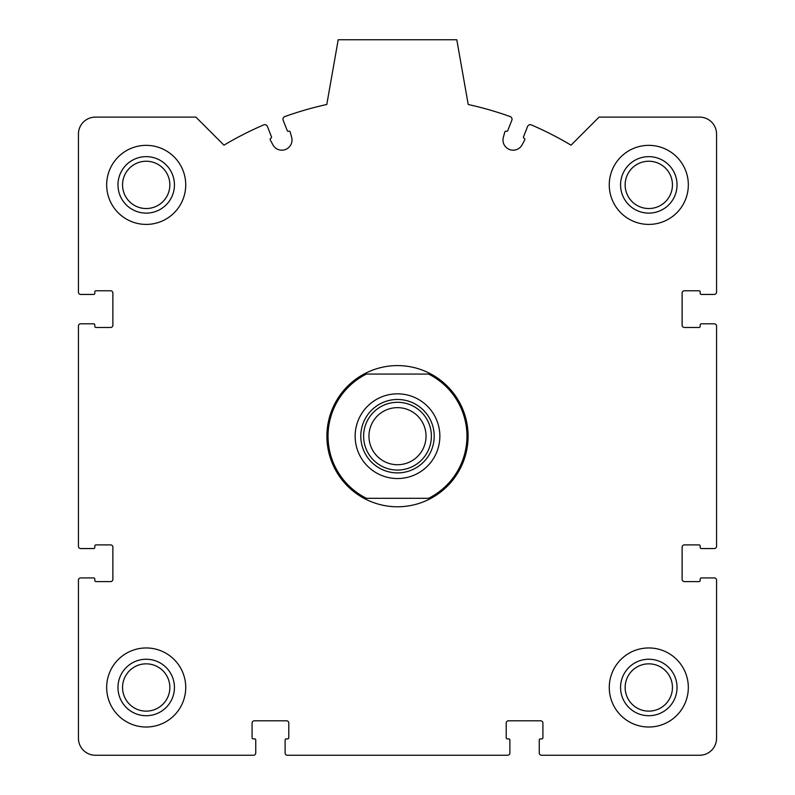 <?xml version="1.0" encoding="UTF-8"?>
<svg xmlns="http://www.w3.org/2000/svg" width="795" height="795" viewBox="0 0 795 795"><rect width="100%" height="100%" fill="white"/><g stroke="black" fill="none" stroke-linecap="round" stroke-linejoin="round"><path stroke-width="1.19" d="M78.437 580.191L78.437 738.307A16.943 16.943 0 0 0 95.37 755.25L253.496 755.25A2.256 2.256 0 0 0 255.752 752.994L255.752 740.006A1.133 1.133 0 0 0 254.629 738.873L253.217 738.873A1.133 1.133 0 0 1 252.085 737.74L252.085 723.062A2.256 2.256 0 0 1 254.34 720.807L286.528 720.807A2.256 2.256 0 0 1 288.794 723.062L288.794 737.74A1.133 1.133 0 0 1 287.661 738.873L286.25 738.873A1.133 1.133 0 0 0 285.117 740.006L285.117 752.994A2.256 2.256 0 0 0 287.383 755.25L507.617 755.25A2.256 2.256 0 0 0 509.883 752.994L509.883 740.006A1.133 1.133 0 0 0 508.75 738.873L507.339 738.873A1.133 1.133 0 0 1 506.206 737.74L506.206 723.062A2.256 2.256 0 0 1 508.472 720.807L540.66 720.807A2.256 2.256 0 0 1 542.915 723.062L542.915 737.74A1.133 1.133 0 0 1 541.783 738.873L540.371 738.873A1.133 1.133 0 0 0 539.249 740.006L539.249 752.994A2.256 2.256 0 0 0 541.504 755.25L699.63 755.25A16.943 16.943 0 0 0 716.563 738.307L716.563 580.191A2.256 2.256 0 0 0 714.308 577.925L701.319 577.925A1.133 1.133 0 0 0 700.186 579.058L700.186 580.469A1.133 1.133 0 0 1 699.063 581.602L684.376 581.602A2.256 2.256 0 0 1 682.12 579.336L682.12 547.149A2.256 2.256 0 0 1 684.376 544.893L699.063 544.893A1.133 1.133 0 0 1 700.186 546.026L700.186 547.437A1.133 1.133 0 0 0 701.319 548.56L714.308 548.56A2.256 2.256 0 0 0 716.563 546.304L716.563 326.059A2.256 2.256 0 0 0 714.308 323.803L701.319 323.803A1.133 1.133 0 0 0 700.186 324.936L700.186 326.347A1.133 1.133 0 0 1 699.063 327.47L684.376 327.47A2.256 2.256 0 0 1 682.12 325.215L682.12 293.027A2.256 2.256 0 0 1 684.376 290.771L699.063 290.771A1.133 1.133 0 0 1 700.186 291.894L700.186 293.305A1.133 1.133 0 0 0 701.319 294.438L714.308 294.438A2.256 2.256 0 0 0 716.563 292.182L716.563 134.057A16.943 16.943 0 0 0 699.63 117.113L599.102 117.113L571.048 145.177A338.829 338.829 0 0 0 531.338 124.904A2.822 2.822 0 0 0 527.592 126.465L523.517 136.829A1.133 1.133 0 0 0 524.153 138.29A1.133 1.133 0 0 1 524.74 139.87L522.136 144.779A10.166 10.166 0 0 1 503.334 137.376L504.785 132.01A1.133 1.133 0 0 1 506.286 131.255A1.133 1.133 0 0 0 507.757 130.619L511.831 120.254A2.822 2.822 0 0 0 510.161 116.567A338.829 338.829 0 0 0 468.215 104.503L456.797 39.75L338.203 39.75L326.785 104.503A338.829 338.829 0 0 0 284.839 116.567A2.822 2.822 0 0 0 283.169 120.254L287.243 130.619A1.133 1.133 0 0 0 288.714 131.255A1.133 1.133 0 0 1 290.215 132.01L291.666 137.376A10.166 10.166 0 0 1 272.864 144.779L270.26 139.87A1.133 1.133 0 0 1 270.847 138.29A1.133 1.133 0 0 0 271.483 136.829L267.408 126.465A2.822 2.822 0 0 0 263.662 124.904A338.829 338.829 0 0 0 223.952 145.177L195.898 117.113L95.37 117.113A16.943 16.943 0 0 0 78.437 134.057L78.437 292.182A2.256 2.256 0 0 0 80.693 294.438L93.681 294.438A1.133 1.133 0 0 0 94.814 293.305L94.814 291.894A1.133 1.133 0 0 1 95.937 290.771L110.624 290.771A2.256 2.256 0 0 1 112.88 293.027L112.88 325.215A2.256 2.256 0 0 1 110.624 327.47L95.937 327.47A1.133 1.133 0 0 1 94.814 326.347L94.814 324.936A1.133 1.133 0 0 0 93.681 323.803L80.693 323.803A2.256 2.256 0 0 0 78.437 326.059L78.437 546.304A2.256 2.256 0 0 0 80.693 548.56L93.681 548.56A1.133 1.133 0 0 0 94.814 547.437L94.814 546.026A1.133 1.133 0 0 1 95.937 544.893L110.624 544.893A2.256 2.256 0 0 1 112.88 547.149L112.88 579.336A2.256 2.256 0 0 1 110.624 581.602L95.937 581.602A1.133 1.133 0 0 1 94.814 580.469L94.814 579.058A1.133 1.133 0 0 0 93.681 577.925L80.693 577.925A2.256 2.256 0 0 0 78.437 580.191M185.732 184.887A39.531 39.531 0 0 0 146.201 145.356A39.531 39.531 0 0 0 106.669 184.887A39.531 39.531 0 0 0 146.201 224.409A39.531 39.531 0 0 0 185.732 184.887M185.732 687.486A39.531 39.531 0 0 0 146.201 647.955A39.531 39.531 0 0 0 106.669 687.486A39.531 39.531 0 0 0 146.201 727.018A39.531 39.531 0 0 0 185.732 687.486M688.331 687.486A39.531 39.531 0 0 0 648.799 647.955A39.531 39.531 0 0 0 609.268 687.486A39.531 39.531 0 0 0 648.799 727.018A39.531 39.531 0 0 0 688.331 687.486M688.331 184.887A39.531 39.531 0 0 0 648.799 145.356A39.531 39.531 0 0 0 609.268 184.887A39.531 39.531 0 0 0 648.799 224.409A39.531 39.531 0 0 0 688.331 184.887M620.567 184.887A28.232 28.232 0 0 1 662.921 160.431A28.232 28.232 0 0 1 662.921 209.333A28.232 28.232 0 0 1 620.567 184.887M625.148 184.887A23.651 23.651 0 0 1 660.625 164.406A23.651 23.651 0 0 1 660.625 205.368A23.651 23.651 0 0 1 625.148 184.887M620.567 687.486A28.232 28.232 0 0 1 662.921 663.03A28.232 28.232 0 0 1 662.921 711.932A28.232 28.232 0 0 1 620.567 687.486M625.148 687.486A23.651 23.651 0 0 1 660.625 667.005A23.651 23.651 0 0 1 660.625 707.967A23.651 23.651 0 0 1 625.148 687.486M117.968 687.486A28.232 28.232 0 0 1 160.322 663.03A28.232 28.232 0 0 1 160.322 711.932A28.232 28.232 0 0 1 117.968 687.486M122.549 687.486A23.651 23.651 0 0 1 158.026 667.005A23.651 23.651 0 0 1 158.026 707.967A23.651 23.651 0 0 1 122.549 687.486M117.968 184.887A28.232 28.232 0 0 1 160.322 160.431A28.232 28.232 0 0 1 160.322 209.333A28.232 28.232 0 0 1 117.968 184.887M122.549 184.887A23.651 23.651 0 0 1 158.026 164.406A23.651 23.651 0 0 1 158.026 205.368A23.651 23.651 0 0 1 122.549 184.887M428.584 374.067L366.416 374.067A69.463 69.463 0 0 0 366.416 498.306L428.584 498.306A69.463 69.463 0 0 0 428.584 374.067L431.029 374.067A70.586 70.586 0 0 1 431.029 498.306L428.584 498.306M397.5 393.833A42.354 42.354 0 0 1 434.179 457.364A42.354 42.354 0 0 1 360.821 457.364A42.354 42.354 0 0 1 397.5 393.833M366.416 498.306L363.971 498.306A70.586 70.586 0 0 1 363.971 374.067L366.416 374.067M431.029 374.067A70.586 70.586 0 0 0 363.971 374.067M363.971 498.306A70.586 70.586 0 0 0 431.029 498.306M397.5 399.478A36.709 36.709 0 0 1 429.29 454.541A36.709 36.709 0 0 1 365.71 454.541A36.709 36.709 0 0 1 397.5 399.478M397.5 402.3A33.887 33.887 0 0 1 426.845 453.12A33.887 33.887 0 0 1 368.155 453.12A33.887 33.887 0 0 1 397.5 402.3M397.5 407.646A28.531 28.531 0 0 1 422.215 450.447A28.531 28.531 0 0 1 372.785 450.447A28.531 28.531 0 0 1 397.5 407.646"/></g></svg>
